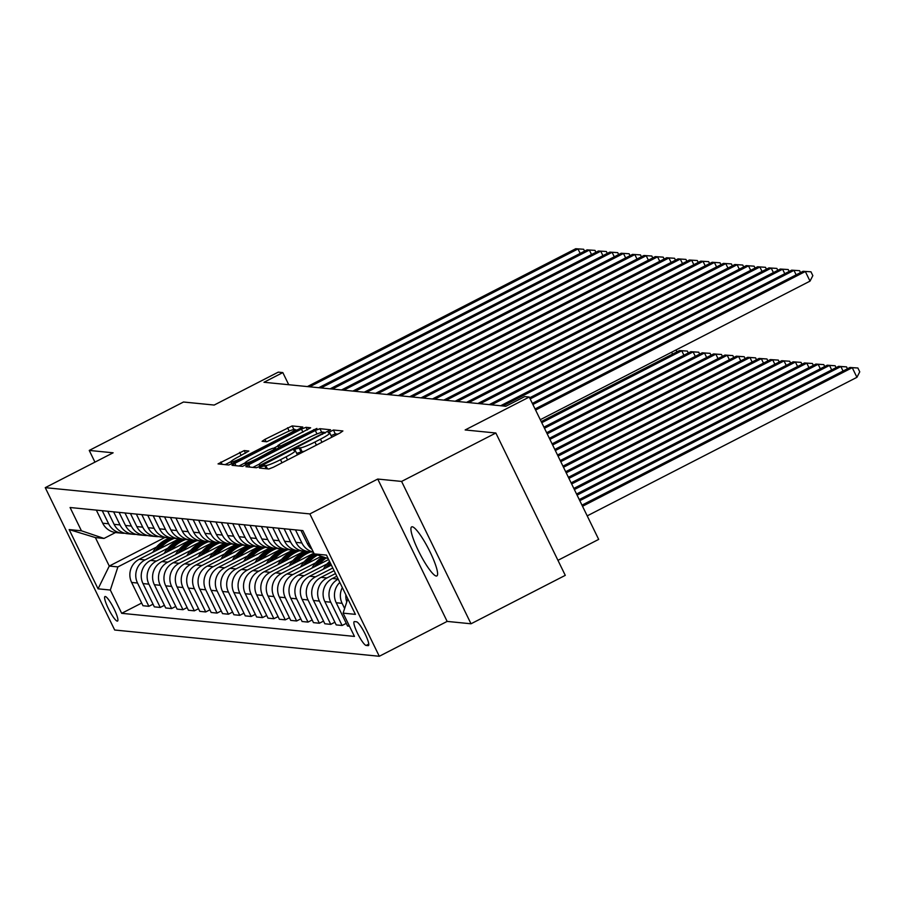<?xml version="1.0" encoding="UTF-8"?>
<svg xmlns="http://www.w3.org/2000/svg" width="905" height="905" viewBox="0 0 905 905"><rect width="100%" height="100%" fill="white"/><g stroke="black" fill="none" stroke-linecap="round" stroke-linejoin="round"><path stroke-width="1.36" d="M261.364 466.652L259.396 468.043L268.887 468.982L273.48 467.172L340.088 432.952L342.893 430.961L333.413 430.022L328.164 432.647L329.465 432.805A13.53 1.527 -26 0 1 329.782 432.952A13.53 1.527 -26 0 1 320.472 439.174L314.917 442.025A13.53 1.527 -26 0 1 300.222 447.828L295.788 448.971L293.752 450.328L295.041 450.486A13.53 1.527 -26 0 1 295.369 450.633A13.53 1.527 -26 0 1 286.059 456.855L280.505 459.706A13.53 1.527 -26 0 1 265.81 465.509L261.364 466.652M337.814 434.117L335.291 433.868L331.106 435.667M304.691 451.131A13.53 1.527 -26 0 1 302.1 451.674L296.693 453.348M436.267 576.033A27.569 4.944 -117.2 0 0 436.855 575.931A27.569 4.944 -117.2 0 0 429.377 550.557A27.569 4.944 -117.2 0 0 412.25 526.778A27.569 4.944 -117.2 0 0 411.662 526.88A27.569 4.944 -117.2 0 0 419.139 552.242A27.569 4.944 -117.2 0 0 436.267 576.033M117.265 621.124A13.79 2.477 -117.2 0 0 117.56 621.068A13.79 2.477 -117.2 0 0 113.815 608.386A13.79 2.477 -117.2 0 0 105.252 596.497A13.79 2.477 -117.2 0 0 104.957 596.542A13.79 2.477 -117.2 0 0 108.702 609.235A13.79 2.477 -117.2 0 0 117.265 621.124M244.237 450.543L218.037 463.903L228.671 465L233.264 463.179L302.79 427.024L292.157 425.927L264.984 439.344L262.077 441.278L266.692 441.776L282.473 434.208A11.312 1.278 -26 0 1 295.03 429.49A11.312 1.278 -26 0 1 287.247 434.683L243.4 457.217A11.312 1.278 -26 0 1 230.843 461.935A11.312 1.278 -26 0 1 238.626 456.742L248.841 451.041L244.237 450.543L245.526 453.19M401.594 481.426L377.724 479.05L447.149 621.407L471.019 623.783L401.594 481.426L495.85 433.009L465.159 429.954L529.244 397.035L524.696 396.582L505.85 406.266L263.977 382.272L282.824 372.589L278.276 372.136L214.18 405.055L183.5 402.012L89.244 450.43L94.946 462.127M377.724 479.05L309.861 513.916L45.25 487.659L113.114 452.805L89.244 450.43M248.705 464.718L245.9 466.709L256.432 467.749L261.025 465.939L330.551 429.773L319.918 428.687L315.325 430.497L248.705 464.718L249.871 467.093M242.551 466.369L232.019 465.328L234.825 463.337L301.444 429.117L306.037 427.307L310.641 427.805L280.72 443.62L277.812 445.565L280.901 445.905L316.908 428.416L242.551 466.369M495.85 433.009L565.274 575.354L471.019 623.783M356.502 621.792L354.5 621.588A13.36 2.398 -117.2 0 0 354.217 621.644A13.36 2.398 -117.2 0 0 357.837 633.93A13.36 2.398 -117.2 0 0 366.14 645.446L368.143 645.65A13.36 2.398 -117.2 0 0 368.426 645.593A13.36 2.398 -117.2 0 0 364.806 633.308A13.36 2.398 -117.2 0 0 356.502 621.792M309.861 513.916L379.297 656.272L114.686 630.016L45.25 487.659M328.21 558.623L314.216 553.894L302.858 530.613L70.081 507.513L81.427 530.794L104.018 538.441L95.376 537.581L109.267 566.055L117.899 566.903L156.52 547.073M314.216 553.894L326.49 555.104L355.394 614.359L343.108 613.138L347.803 598.805M141.666 603.058L121.677 613.318L354.466 636.419L343.108 613.138M121.677 613.318L110.331 590.049L98.057 588.827L69.153 529.572L81.427 530.794M557.944 560.319L598.68 539.391L529.244 397.035M447.149 621.407L379.297 656.272M288.74 384.727L282.824 372.589M164.936 537.446L109.267 566.055L98.057 588.827M153.036 604.178L148.884 606.316L142.967 605.728L131.621 582.447A17.229 16.844 -84.3 0 1 139.189 559.313L179.032 538.848M148.884 606.316L137.526 583.035A17.229 16.844 -84.3 0 1 145.105 559.901L167.878 548.204M164.405 605.309L160.253 607.447L154.336 606.859L142.99 583.578A17.229 16.844 -84.3 0 1 150.558 560.444L190.401 539.968M160.253 607.447L148.895 584.166A17.229 16.844 -84.3 0 1 156.475 561.032L179.247 549.324M175.762 606.441L171.611 608.567L165.706 607.979L154.348 584.709A17.229 16.844 -84.3 0 1 161.927 561.564L201.77 541.1M171.611 608.567L160.264 585.297A17.229 16.844 -84.3 0 1 167.832 562.152L190.616 550.455M187.131 607.56L182.98 609.699L177.075 609.11L165.717 585.829A17.229 16.844 -84.3 0 1 173.296 562.695L213.139 542.231M182.98 609.699L171.633 586.417A17.229 16.844 -84.3 0 1 179.201 563.283L201.985 551.586M198.5 608.692L194.349 610.83L188.432 610.242L177.086 586.96A17.229 16.844 -84.3 0 1 184.654 563.826L224.497 543.362M194.349 610.83L182.991 587.549A17.229 16.844 -84.3 0 1 190.57 564.415L213.342 552.706M209.87 609.823L205.718 611.95L199.801 611.361L188.455 588.092A17.229 16.844 -84.3 0 1 196.023 564.958L235.866 544.482M205.718 611.95L194.36 588.68A17.229 16.844 -84.3 0 1 201.939 565.535L224.712 553.837M221.227 610.943L217.076 613.081L211.17 612.493L199.813 589.212A17.229 16.844 -84.3 0 1 207.392 566.077L247.235 545.613M217.076 613.081L205.729 589.8A17.229 16.844 -84.3 0 1 213.297 566.666L236.081 554.969M232.596 612.074L228.445 614.212L222.54 613.624L211.182 590.343A17.229 16.844 -84.3 0 1 218.761 567.209L258.604 546.744M228.445 614.212L217.098 590.931A17.229 16.844 -84.3 0 1 224.666 567.797L247.45 556.089M243.965 613.205L239.814 615.332L233.897 614.744L222.551 591.474A17.229 16.844 -84.3 0 1 230.119 568.34L269.973 547.864M239.814 615.332L228.456 592.062A17.229 16.844 -84.3 0 1 236.035 568.917L258.819 557.22M255.334 614.325L251.183 616.463L245.266 615.875L233.92 592.605A17.229 16.844 -84.3 0 1 241.488 569.46L281.331 548.996M251.183 616.463L239.825 593.182A17.229 16.844 -84.3 0 1 247.404 570.048L270.176 558.351M266.704 615.457L262.552 617.595L256.635 617.006L245.278 593.725A17.229 16.844 -84.3 0 1 252.857 570.591L292.7 550.127M262.552 617.595L251.194 594.314A17.229 16.844 -84.3 0 1 258.762 571.179L281.546 559.471M278.061 616.588L273.91 618.715L268.004 618.138L256.647 594.857A17.229 16.844 -84.3 0 1 264.226 571.722L304.069 551.247M273.91 618.715L262.563 595.445A17.229 16.844 -84.3 0 1 270.131 572.311L292.915 560.602M289.43 617.719L285.279 619.846L279.374 619.258L268.016 595.988A17.229 16.844 -84.3 0 1 275.595 572.842L313.865 553.181M285.279 619.846L273.921 596.565A17.229 16.844 -84.3 0 1 281.5 573.431L304.284 561.734M300.799 618.839L296.648 620.977L290.731 620.389L279.385 597.108A17.229 16.844 -84.3 0 1 286.953 573.974L321.354 556.303M296.648 620.977L285.29 597.696A17.229 16.844 -84.3 0 1 292.869 574.562L315.641 562.853M312.168 619.97L308.017 622.097L302.1 621.52L290.754 598.239A17.229 16.844 -84.3 0 1 298.322 575.105L328.651 559.528M308.017 622.097L296.659 598.827A17.229 16.844 -84.3 0 1 304.238 575.693L327.01 563.985M323.526 621.101L319.375 623.228L313.469 622.64L302.112 599.37A17.229 16.844 -84.3 0 1 309.691 576.225L331.366 565.093M319.375 623.228L308.028 599.958A17.229 16.844 -84.3 0 1 315.596 576.813L332.78 567.989M334.895 622.221L330.744 624.36L324.838 623.771L313.481 600.49A17.229 16.844 -84.3 0 1 321.06 577.356L334.081 570.67M330.744 624.36L319.397 601.078A17.229 16.844 -84.3 0 1 326.965 577.944L335.495 573.566M346.264 623.353L342.113 625.491L336.196 624.903L324.85 601.621A17.229 16.844 -84.3 0 1 332.418 578.487L336.796 576.236M115.512 532.536L104.018 538.441M339.827 582.435A17.229 16.844 -84.3 0 0 336.219 602.753L347.565 626.022L349.488 626.215M346.773 601.938A17.229 16.844 -84.3 0 1 345.868 594.845M344.635 608.488L342.124 603.341A17.229 16.844 -84.3 0 1 342.328 587.583M312.01 549.358A17.229 16.844 -84.3 0 1 307.315 543.498L300.935 530.421M313.322 552.05A17.229 16.844 -84.3 0 1 301.863 542.955L295.483 529.878M342.113 625.491L330.755 602.21A17.229 16.844 -84.3 0 1 338.21 579.132M313.379 552.174L309.329 551.779A17.229 16.844 -84.3 0 1 295.946 542.367L289.566 529.289M306.625 551.269A17.229 16.844 -84.3 0 1 290.494 541.835L284.113 528.758M303.876 551.236L297.96 550.647A17.229 16.844 -84.3 0 1 284.589 541.247L278.208 528.169M295.256 550.149A17.229 16.844 -84.3 0 1 279.125 540.704L272.744 527.626M292.507 550.104L286.591 549.516A17.229 16.844 -84.3 0 1 273.22 540.115L266.839 527.038M283.887 549.018A17.229 16.844 -84.3 0 1 267.756 539.572L261.387 526.495M281.138 548.973L275.233 548.396A17.229 16.844 -84.3 0 1 261.85 538.984L255.47 525.907M272.529 547.887A17.229 16.844 -84.3 0 1 256.398 538.452L250.018 525.364M269.769 547.853L263.864 547.265A17.229 16.844 -84.3 0 1 250.481 537.864L244.101 524.787M261.16 546.767A17.229 16.844 -84.3 0 1 245.029 537.321L238.649 524.244M258.411 546.722L252.495 546.134A17.229 16.844 -84.3 0 1 239.112 536.733L232.743 523.656M249.791 545.636A17.229 16.844 -84.3 0 1 233.66 536.19L227.279 523.113M247.042 545.591L241.126 545.002A17.229 16.844 -84.3 0 1 227.755 535.602L221.374 522.524M238.422 544.505A17.229 16.844 -84.3 0 1 222.291 535.059L215.922 521.981M235.673 544.471L229.768 543.882A17.229 16.844 -84.3 0 1 216.386 534.482L210.005 521.404M227.053 543.385A17.229 16.844 -84.3 0 1 210.933 533.939L204.553 520.861M224.304 543.339L218.399 542.751A17.229 16.844 -84.3 0 1 205.016 533.35L198.636 520.273M215.695 542.253A17.229 16.844 -84.3 0 1 199.564 532.807L193.184 519.73M212.947 542.208L207.03 541.62A17.229 16.844 -84.3 0 1 193.647 532.219L187.278 519.142M204.326 541.122A17.229 16.844 -84.3 0 1 188.195 531.676L181.815 518.599M201.577 541.088L195.661 540.5A17.229 16.844 -84.3 0 1 182.29 531.099L175.909 518.022M192.957 540.002A17.229 16.844 -84.3 0 1 176.826 530.556L170.445 517.479M190.208 539.957L184.292 539.369A17.229 16.844 -84.3 0 1 170.921 529.968L164.54 516.891M181.588 538.871A17.229 16.844 -84.3 0 1 165.468 529.425L159.088 516.348M178.839 538.826L172.934 538.237A17.229 16.844 -84.3 0 1 159.552 528.837L153.171 515.76M152.753 552.344A32.953 32.207 -84.3 0 1 170.264 537.751A17.229 16.844 -84.3 0 1 154.099 528.294L147.719 515.216M167.47 537.694L161.565 537.118A17.229 16.844 -84.3 0 1 148.182 527.706L141.802 514.628M158.861 536.608A17.229 16.844 -84.3 0 1 142.73 527.174L136.35 514.097M156.113 536.575L150.196 535.986A17.229 16.844 -84.3 0 1 136.825 526.586L130.444 513.508M147.492 535.489A17.229 16.844 -84.3 0 1 131.361 526.043L124.981 512.965M144.743 535.443L138.827 534.855A17.229 16.844 -84.3 0 1 125.456 525.454L119.075 512.377M136.123 534.357A17.229 16.844 -84.3 0 1 119.992 524.911L113.623 511.834M133.374 534.312L127.469 533.735A17.229 16.844 -84.3 0 1 114.087 524.323L107.706 511.246M124.766 533.226A17.229 16.844 -84.3 0 1 108.634 523.791L102.254 510.714M122.005 533.192L116.1 532.604A17.229 16.844 -84.3 0 1 102.718 523.203L96.337 510.126M117.899 566.903L110.331 590.049M69.153 529.572L95.376 537.581M296.919 455.125A13.53 1.527 -26 0 0 297.236 454.48L295.369 450.633M331.343 437.443A13.53 1.527 -26 0 0 331.66 436.81L329.782 432.952M259.339 464.073L252.857 467.399M325.37 432.884L324.59 432.805M260.629 464.989L322.316 433.687L324.352 432.33L322.983 432.16A13.53 1.527 -26 0 0 308.288 437.963L268.321 458.496A13.53 1.527 -26 0 0 259.022 464.706A13.53 1.527 -26 0 0 259.339 464.865L261.081 465.905M238.977 466.018L244.961 462.941M273.401 448.337L278.005 445.973M252.687 458.021A11.312 1.278 -26 0 0 244.904 463.213A11.312 1.278 -26 0 0 257.461 458.496L275.72 448.563L272.733 448.269L268.14 450.079L252.687 458.021M297.609 430.135L295.222 429.898M230.899 461.663L225.096 464.638M587.209 515.873L856.933 377.317L852.25 367.69L849.976 367.475L581.972 505.148M582.526 506.257L852.25 367.69L857.872 367.996L859.75 371.842L856.933 377.317M849.976 367.475L857.872 367.996M540.296 419.694L810.02 281.127L805.337 271.511L535.613 410.067M803.063 271.285L810.959 271.805L803.063 271.285L535.059 408.958M810.959 271.805L812.837 275.652L810.02 281.127M579.8 500.691L840.881 366.57L838.607 366.344L579.257 499.571M843.053 371.027L840.881 366.57L846.503 366.864L847.442 368.776M838.607 366.344L846.503 366.864M577.085 495.114L829.512 365.439L827.238 365.213L576.542 494.006M831.684 369.896L829.512 365.439L835.145 365.744L836.073 367.645M827.238 365.213L835.145 365.744M574.37 489.548L818.143 364.308L815.869 364.082L573.827 488.429M820.326 368.765L818.143 364.308L823.776 364.613L824.704 366.514M815.869 364.082L823.776 364.613M796.14 274.837L793.968 270.38L532.887 404.501M791.694 270.154L799.59 270.686L791.694 270.154L532.344 403.392M799.59 270.686L800.529 272.586M784.771 273.706L782.599 269.249L530.172 398.935M780.325 269.034L788.232 269.554L780.325 269.034L529.629 397.815M788.232 269.554L789.16 271.455M773.413 272.586L771.23 268.129L502.897 405.972M768.956 267.903L776.863 268.423L768.956 267.903L500.623 405.745M776.863 268.423L777.791 270.335M571.655 483.971L806.785 363.188L804.511 362.962L571.112 482.863M808.957 367.645L806.785 363.188L812.407 363.482L813.335 365.394M804.511 362.962L812.407 363.482M762.044 271.455L759.872 266.998L491.539 404.84M757.598 266.771L765.494 267.303L757.598 266.771L489.266 404.626M765.494 267.303L766.422 269.204M330.744 565.421A32.953 32.207 -84.3 0 1 331.23 564.822M323.255 569.256A32.953 32.207 -84.3 0 1 329.556 561.383M327.712 566.971A32.953 32.207 -84.3 0 1 330.563 563.453M330.155 562.627A32.953 32.207 95.7 0 0 325.924 567.888M568.94 478.406L795.416 362.057L793.142 361.83L568.397 477.286M797.588 366.514L795.416 362.057L801.038 362.362L801.966 364.263M793.142 361.83L801.038 362.362M319.375 564.29A32.953 32.207 -84.3 0 1 326.185 557.944M311.886 568.136A32.953 32.207 -84.3 0 1 322.723 556.767M316.343 565.84A32.953 32.207 -84.3 0 1 324.861 557.491M324.035 557.209A32.953 32.207 95.7 0 0 314.555 566.756M566.213 472.829L784.047 360.925L781.773 360.699L565.67 471.72M786.219 365.382L784.047 360.925L789.669 361.231L790.608 363.131M781.773 360.699L789.669 361.231M308.005 563.159A32.953 32.207 -84.3 0 1 317.655 555.059M300.528 567.005A32.953 32.207 -84.3 0 1 314.374 553.939M304.974 564.72A32.953 32.207 -84.3 0 1 316.399 554.629M315.607 554.358A32.953 32.207 95.7 0 0 303.198 565.636M563.498 467.263L772.678 359.805L770.404 359.579L562.955 466.143M774.861 364.263L772.678 359.805L778.311 360.1L779.239 362.011M770.404 359.579L778.311 360.1M296.636 562.039A32.953 32.207 -84.3 0 1 310.709 551.914M289.159 565.874A32.953 32.207 -84.3 0 1 306.659 551.281M293.605 563.589A32.953 32.207 -84.3 0 1 308.99 551.733M308.005 551.586A32.953 32.207 95.7 0 0 291.829 564.505M560.783 461.686L761.32 358.674L759.046 358.448L560.24 460.577M763.492 363.131L761.32 358.674L766.942 358.968L767.87 360.88M759.046 358.448L766.942 358.968M285.267 560.908A32.953 32.207 -84.3 0 1 299.34 550.783M277.79 564.754A32.953 32.207 -84.3 0 1 295.29 550.161M282.247 562.457A32.953 32.207 -84.3 0 1 297.621 550.613M296.648 550.466A32.953 32.207 95.7 0 0 280.459 563.374M558.068 456.12L749.951 357.543L747.677 357.317L557.525 455M752.123 362L749.951 357.543L755.573 357.848L756.501 359.749M747.677 357.317L755.573 357.848M750.675 270.324L748.503 265.866L480.17 403.721M746.229 265.64L754.125 266.172L746.229 265.64L477.897 403.494M754.125 266.172L755.053 268.072M739.306 269.204L737.134 264.746L468.801 402.589M734.86 264.52L742.756 265.041L734.86 264.52L466.528 402.363M742.756 265.041L743.695 266.952M727.948 268.072L725.765 263.615L457.432 401.458M723.491 263.389L731.398 263.921L723.491 263.389L455.158 401.232M731.398 263.921L732.326 265.821M716.579 266.941L714.407 262.484L446.063 400.338M712.133 262.258L720.029 262.789L712.133 262.258L443.789 400.112M720.029 262.789L720.957 264.69M705.21 265.821L703.038 261.364L434.705 399.207M700.764 261.138L708.66 261.658L700.764 261.138L432.432 398.981M708.66 261.658L709.588 263.57M273.91 559.776A32.953 32.207 -84.3 0 1 287.982 549.652M266.421 563.623A32.953 32.207 -84.3 0 1 283.921 549.03M270.878 561.338A32.953 32.207 -84.3 0 1 286.263 549.482M285.279 549.335A32.953 32.207 95.7 0 0 269.09 562.254M555.353 450.543L738.582 356.423L736.308 356.197L554.81 449.434M740.754 360.88L738.582 356.423L744.204 356.717L745.143 358.629M736.308 356.197L744.204 356.717M693.841 264.69L691.669 260.233L423.336 398.076M689.395 260.007L697.291 260.527L689.395 260.007L421.063 397.849M697.291 260.527L698.23 262.439M262.541 558.645A32.953 32.207 -84.3 0 1 276.613 548.532M255.052 562.491A32.953 32.207 -84.3 0 1 272.563 547.898M259.509 560.206A32.953 32.207 -84.3 0 1 274.894 548.351M273.91 548.204A32.953 32.207 95.7 0 0 257.733 561.123M552.627 444.977L727.213 355.292L724.939 355.065L552.084 443.857M729.385 359.749L727.213 355.292L732.846 355.586L733.774 357.498M724.939 355.065L732.846 355.586M682.472 263.559L680.3 259.101L411.967 396.956M678.026 258.875L685.933 259.407L678.026 258.875L409.694 396.729M685.933 259.407L686.861 261.307M251.171 557.525A32.953 32.207 -84.3 0 1 265.244 547.401M243.694 561.372A32.953 32.207 -84.3 0 1 261.194 546.767M248.14 559.075A32.953 32.207 -84.3 0 1 263.525 547.231M262.541 547.073A32.953 32.207 95.7 0 0 246.364 559.991M549.912 439.4L715.844 354.16L713.581 353.934L549.369 438.292M718.027 358.618L715.844 354.16L721.477 354.466L722.405 356.366M713.581 353.934L721.477 354.466M671.114 262.439L668.931 257.982L400.598 395.824M666.668 257.755L674.564 258.276L666.668 257.755L398.324 395.598M674.564 258.276L675.492 260.188M239.802 556.394A32.953 32.207 -84.3 0 1 253.875 546.269M232.325 560.24A32.953 32.207 -84.3 0 1 249.825 545.647M236.782 557.955A32.953 32.207 -84.3 0 1 252.156 546.1M251.171 545.953A32.953 32.207 95.7 0 0 234.995 558.871M547.197 433.834L704.486 353.029L702.212 352.814L546.654 432.726M706.658 357.486L704.486 353.029L710.108 353.335L711.036 355.235M702.212 352.814L710.108 353.335M659.745 261.307L657.573 256.85L389.24 394.693M655.299 256.624L663.195 257.144L655.299 256.624L386.967 394.467M663.195 257.144L664.123 259.056M228.445 555.263A32.953 32.207 -84.3 0 1 242.517 545.149M220.956 559.109A32.953 32.207 -84.3 0 1 238.456 544.516M225.413 556.824A32.953 32.207 -84.3 0 1 240.787 544.968M239.814 544.821A32.953 32.207 95.7 0 0 223.626 557.74M544.482 428.269L693.117 351.909L690.843 351.683L543.939 427.149M695.289 356.366L693.117 351.909L698.739 352.203L699.667 354.115M690.843 351.683L698.739 352.203M648.376 260.176L646.204 255.719L377.871 393.573M643.93 255.493L651.826 256.024L643.93 255.493L375.598 393.347M651.826 256.024L652.754 257.925M217.076 554.143A32.953 32.207 -84.3 0 1 231.148 544.018M209.587 557.989A32.953 32.207 -84.3 0 1 227.087 543.385M214.044 555.693A32.953 32.207 -84.3 0 1 229.429 543.837M228.445 543.69A32.953 32.207 95.7 0 0 212.256 556.609M541.767 422.692L681.748 350.778L679.474 350.552L541.224 421.583M683.92 355.235L681.748 350.778L687.381 351.083L688.309 352.984M679.474 350.552L687.381 351.083M637.007 259.045L634.835 254.588L366.502 392.442M632.561 254.373L640.469 254.893L632.561 254.373L364.229 392.216M640.469 254.893L641.396 256.794M205.707 553.012A32.953 32.207 -84.3 0 1 219.779 542.887M198.229 556.858A32.953 32.207 -84.3 0 1 215.729 542.265M202.675 554.573A32.953 32.207 -84.3 0 1 218.06 542.717M217.076 542.57A32.953 32.207 95.7 0 0 200.899 555.489M672.562 354.104L671.634 352.226M676.024 349.975L676.94 351.853M194.337 551.88A32.953 32.207 -84.3 0 1 208.41 541.767M186.86 555.727A32.953 32.207 -84.3 0 1 204.36 541.133M191.317 553.441A32.953 32.207 -84.3 0 1 206.691 541.586M205.707 541.439A32.953 32.207 95.7 0 0 189.53 554.358M182.98 550.76A32.953 32.207 -84.3 0 1 197.041 540.636M175.491 554.595A32.953 32.207 -84.3 0 1 192.991 540.002M179.948 552.31A32.953 32.207 -84.3 0 1 195.322 540.455M194.349 540.308A32.953 32.207 95.7 0 0 178.161 553.227M171.611 549.629A32.953 32.207 -84.3 0 1 185.683 539.504M164.122 553.475A32.953 32.207 -84.3 0 1 181.622 538.882M168.579 551.179A32.953 32.207 -84.3 0 1 183.964 539.335M182.98 539.188A32.953 32.207 95.7 0 0 166.792 552.095M625.649 257.925L623.466 253.468L355.133 391.311M621.192 253.242L629.099 253.762L621.192 253.242L352.86 391.084M629.099 253.762L630.027 255.674M614.28 256.794L612.108 252.337L343.764 390.191M609.834 252.11L617.73 252.642L609.834 252.11L341.502 389.965M617.73 252.642L618.658 254.543M602.911 255.663L600.739 251.205L332.406 389.06M598.465 250.979L606.361 251.511L598.465 250.979L330.133 388.833M606.361 251.511L607.289 253.411M591.542 254.543L589.37 250.085L321.037 387.928M587.096 249.859L594.992 250.38L587.096 249.859L318.764 387.702M594.992 250.38L595.931 252.291M160.242 548.498A32.953 32.207 -84.3 0 1 174.314 538.373M157.21 550.059A32.953 32.207 -84.3 0 1 172.595 538.204M171.611 538.056A32.953 32.207 95.7 0 0 155.434 550.975M580.173 253.411L578.001 248.954L309.668 386.797M575.727 248.728L583.635 249.26L575.727 248.728L307.395 386.582M583.635 249.26L584.562 251.16M139.189 559.313L145.105 559.901M150.558 560.444L156.475 561.032M161.927 561.564L167.832 562.152M173.296 562.695L179.201 563.283M184.654 563.826L190.57 564.415M196.023 564.958L201.939 565.535M207.392 566.077L213.297 566.666M218.761 567.209L224.666 567.797M230.119 568.34L236.035 568.917M241.488 569.46L247.404 570.048M252.857 570.591L258.762 571.179M264.226 571.722L270.131 572.311M275.595 572.842L281.5 573.431M286.953 573.974L292.869 574.562M298.322 575.105L304.238 575.693M309.691 576.225L315.596 576.813M321.06 577.356L326.965 577.944M332.418 578.487L338.176 579.053M336.219 602.753L342.124 603.341M307.315 543.498L309.239 543.69M324.85 601.621L330.755 602.21M295.946 542.367L301.863 542.955M313.481 600.49L319.397 601.078M284.589 541.247L290.494 541.835M302.112 599.37L308.028 599.958M273.22 540.115L279.125 540.704M290.754 598.239L296.659 598.827M261.85 538.984L267.756 539.572M279.385 597.108L285.29 597.696M250.481 537.864L256.398 538.452M268.016 595.988L273.921 596.565M239.112 536.733L245.029 537.321M256.647 594.857L262.563 595.445M227.755 535.602L233.66 536.19M245.278 593.725L251.194 594.314M216.386 534.482L222.291 535.059M233.92 592.605L239.825 593.182M205.016 533.35L210.933 533.939M222.551 591.474L228.456 592.062M193.647 532.219L199.564 532.807M211.182 590.343L217.098 590.931M182.29 531.099L188.195 531.676M199.813 589.212L205.729 589.8M170.921 529.968L176.826 530.556M188.455 588.092L194.36 588.68M159.552 528.837L165.468 529.425M177.086 586.96L182.991 587.549M148.182 527.706L154.099 528.294M165.717 585.829L171.633 586.417M136.825 526.586L142.73 527.174M154.348 584.709L160.264 585.297M125.456 525.454L131.361 526.043M142.99 583.578L148.895 584.166M114.087 524.323L119.992 524.911M131.621 582.447L137.526 583.035M102.718 523.203L108.634 523.791M368.765 644.1L366.14 645.446M267.439 468.847L265.81 465.509M282.009 462.783L280.505 459.706M287.564 459.932L286.059 456.855M300.879 451.55L299.001 447.704M302.1 451.674L300.222 447.828M316.422 445.113L314.917 442.025M321.976 442.262L320.472 439.174M335.291 433.868L333.413 430.022M266.206 468.722L264.577 465.385M316.999 433.948L315.325 430.497M321.694 432.33L319.918 428.687M264.147 464.333L263.853 463.722M322.621 434.298L322.316 433.687M324.725 433.212L324.341 432.398M260.086 466.403L259.339 464.865M235.99 465.724L234.825 463.337M302.949 432.205L301.444 429.117M307.327 429.954L306.037 427.307M279.136 448.122L277.914 445.611M281.41 446.957L280.901 445.905M285.788 444.706L285.494 444.095M313.922 430.26L313.616 429.649M257.755 459.106L257.461 458.496M273.208 451.176L272.914 450.554M243.694 457.828L243.4 457.217M287.552 435.294L287.247 434.683M266.149 441.719L264.984 439.344M289.193 431.085L287.564 427.737M293.876 429.456L292.157 425.927M222.11 464.344L220.956 461.957M241.149 455.441L239.644 452.364M324.771 433.19L324.352 432.33M259.893 466.494L259.022 464.706M279.079 448.156L277.812 445.565M245.866 465.181L244.904 463.213M276.297 449.581L275.821 448.62M231.804 463.892L230.843 461.935M295.799 431.063L295.03 429.49"/></g></svg>
